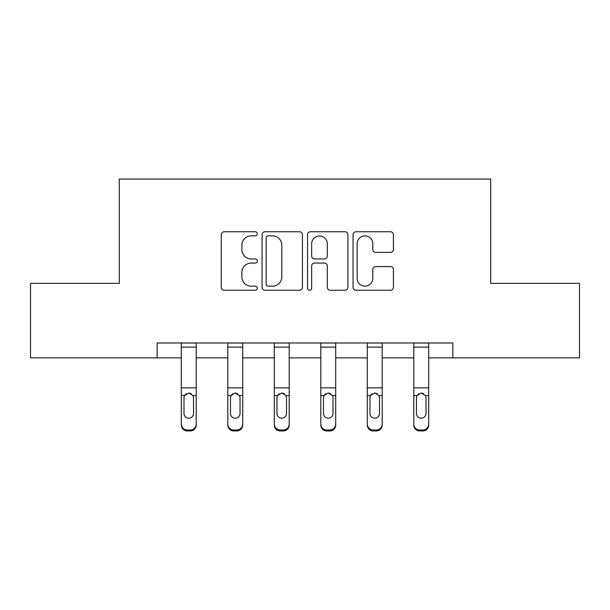 <?xml version="1.0" encoding="UTF-8"?>
<svg xmlns="http://www.w3.org/2000/svg" width="610" height="610" viewBox="0 0 610 610"><rect width="100%" height="100%" fill="white"/><g stroke="black" fill="none" stroke-linecap="round" stroke-linejoin="round"><path stroke-width="0.91" d="M257.313 233.798A2.051 2.051 0 0 0 255.27 231.754L224.183 231.754A2.928 2.928 0 0 0 221.255 234.682L221.255 287.34A2.928 2.928 0 0 0 224.183 290.261L255.27 290.261A2.051 2.051 0 0 0 257.313 288.217A2.051 2.051 0 0 0 255.27 286.166L251.244 286.166A9.363 9.363 0 0 1 241.88 276.803L241.88 272.418A9.363 9.363 0 0 1 251.244 263.055L255.27 263.055A2.051 2.051 0 0 0 257.313 261.011A2.051 2.051 0 0 0 255.27 258.96L251.244 258.96A9.363 9.363 0 0 1 241.88 249.597L241.88 245.212A9.363 9.363 0 0 1 251.244 235.849L255.27 235.849A2.051 2.051 0 0 0 257.313 233.798M390.499 252.38A2.928 2.928 0 0 0 393.427 249.452L393.427 234.682A2.928 2.928 0 0 0 390.499 231.754L355.981 231.754A2.928 2.928 0 0 0 353.053 234.682L353.053 287.34A2.928 2.928 0 0 0 355.981 290.261L390.499 290.261A2.928 2.928 0 0 0 393.427 287.34L393.427 269.49A2.928 2.928 0 0 0 390.499 266.57L375.722 266.57A2.928 2.928 0 0 0 372.801 269.49L372.801 278.343A7.823 7.823 0 0 1 364.971 286.166A7.823 7.823 0 0 1 357.147 278.343L357.147 243.672A7.823 7.823 0 0 1 364.971 235.849A7.823 7.823 0 0 1 372.801 243.672L372.801 249.452A2.928 2.928 0 0 0 375.722 252.38L390.499 252.38M157.166 357.872L30.5 357.872L30.5 283.36L119.316 283.36L119.316 179.043L490.684 179.043L490.684 283.36L579.5 283.36L579.5 357.872L452.833 357.872L452.833 342.972L157.166 342.972L157.166 357.872L181.315 357.872M302.438 234.682A2.928 2.928 0 0 0 299.518 231.754L264.992 231.754A2.928 2.928 0 0 0 262.071 234.682L262.071 287.34A2.928 2.928 0 0 0 264.992 290.261L299.518 290.261A2.928 2.928 0 0 0 302.438 287.34L302.438 234.682M310.482 231.754L345.008 231.754A2.928 2.928 0 0 1 347.929 234.682L347.929 287.34A2.928 2.928 0 0 1 345.008 290.261L330.231 290.261A2.928 2.928 0 0 1 327.311 287.34L327.311 265.983A2.928 2.928 0 0 0 324.383 263.055L314.585 263.055A2.928 2.928 0 0 0 311.657 265.983L311.657 288.217A2.051 2.051 0 0 1 309.606 290.261A2.051 2.051 0 0 1 307.562 288.217L307.562 234.682A2.928 2.928 0 0 1 310.482 231.754M196.214 357.872L227.804 357.872M242.711 357.872L274.302 357.872M289.201 357.872L320.799 357.872M335.698 357.872L367.289 357.872M382.195 357.872L413.786 357.872M428.685 357.872L452.833 357.872M268.209 235.849A2.051 2.051 0 0 0 266.166 237.9L266.166 284.123A2.051 2.051 0 0 0 268.209 286.166L272.457 286.166A9.363 9.363 0 0 0 281.812 276.803L281.812 245.212A9.363 9.363 0 0 0 272.457 235.849L268.209 235.849M327.311 243.825A7.823 7.823 0 0 0 319.48 235.994A7.823 7.823 0 0 0 311.657 243.825L311.657 256.032A2.928 2.928 0 0 0 314.585 258.96L324.383 258.96A2.928 2.928 0 0 0 327.311 256.032L327.311 243.825M181.315 396.5L181.315 425.04A5.963 5.917 180 0 0 187.27 430.957L190.251 430.957L190.251 430.019A5.963 5.917 -0 0 0 196.214 424.103L196.214 425.04A5.963 5.917 180 0 1 190.251 430.957M193.53 413.458L193.53 397.766L193.53 413.458A4.766 4.728 180 0 1 188.764 418.193A4.766 4.728 180 0 0 193.53 413.458M183.991 414.396L183.991 413.458A4.766 4.728 180 0 0 188.764 418.193M186.271 393.671L184.525 395.57L183.991 397.392M191.25 393.671L188.764 392.97L193.004 395.57L193.53 397.766M196.214 342.972L196.214 424.103M187.27 430.019L187.27 430.957A5.963 5.917 180 0 1 181.315 425.04L181.315 424.103A5.963 5.917 -0 0 0 187.27 430.019L190.251 430.019M181.315 342.972L181.315 424.103M181.315 395.57L184.525 395.57L183.991 397.766L183.991 413.458M184.525 395.57L188.764 392.97M227.804 396.5L227.804 425.04A5.963 5.917 180 0 0 233.767 430.957L236.749 430.957L236.749 430.019A5.963 5.917 -0 0 0 242.711 424.103L242.711 425.04A5.963 5.917 180 0 1 236.749 430.957M240.027 413.458L240.027 397.766L240.027 413.458A4.766 4.728 180 0 1 235.254 418.193A4.766 4.728 180 0 0 240.027 413.458M230.488 414.396L230.488 413.458A4.766 4.728 180 0 0 235.254 418.193M232.768 393.671L231.015 395.57L230.488 397.392M237.748 393.671L235.254 392.97L239.501 395.57L240.027 397.766M274.302 396.5L274.302 425.04A5.963 5.917 180 0 0 280.264 430.957L283.246 430.957L283.246 430.019A5.963 5.917 -0 0 0 289.201 424.103L289.201 425.04A5.963 5.917 180 0 1 283.246 430.957M286.525 413.458L286.525 397.766L286.525 413.458A4.766 4.728 180 0 1 281.751 418.193A4.766 4.728 180 0 0 286.525 413.458M276.986 414.396L276.986 413.458A4.766 4.728 180 0 0 281.751 418.193M279.266 393.671L277.512 395.57L276.986 397.392M284.237 393.671L281.751 392.97L285.991 395.57L286.525 397.766M242.711 342.972L242.711 424.103M233.767 430.019L233.767 430.957A5.963 5.917 180 0 1 227.804 425.04L227.804 424.103A5.963 5.917 -0 0 0 233.767 430.019L236.749 430.019M227.804 342.972L227.804 424.103M227.804 395.57L231.015 395.57L230.488 397.766L230.488 413.458M231.015 395.57L235.254 392.97M289.201 342.972L289.201 424.103M280.264 430.019L280.264 430.957A5.963 5.917 180 0 1 274.302 425.04L274.302 424.103A5.963 5.917 -0 0 0 280.264 430.019L283.246 430.019M274.302 342.972L274.302 424.103M274.302 395.57L277.512 395.57L276.986 397.766L276.986 413.458M277.512 395.57L281.751 392.97M320.799 396.5L320.799 425.04A5.963 5.917 180 0 0 326.754 430.957L329.736 430.957L329.736 430.019A5.963 5.917 -0 0 0 335.698 424.103L335.698 425.04A5.963 5.917 180 0 1 329.736 430.957M333.014 413.458L333.014 397.766L333.014 413.458A4.766 4.728 180 0 1 328.249 418.193A4.766 4.728 180 0 0 333.014 413.458M323.475 414.396L323.475 413.458A4.766 4.728 180 0 0 328.249 418.193M325.763 393.671L324.009 395.57L323.475 397.392M330.734 393.671L328.249 392.97L332.488 395.57L333.014 397.766M367.289 396.5L367.289 425.04A5.963 5.917 180 0 0 373.251 430.957L376.233 430.957L376.233 430.019A5.963 5.917 -0 0 0 382.195 424.103L382.195 425.04A5.963 5.917 180 0 1 376.233 430.957M379.512 413.458L379.512 397.766L379.512 413.458A4.766 4.728 180 0 1 374.746 418.193A4.766 4.728 180 0 0 379.512 413.458M369.973 414.396L369.973 413.458A4.766 4.728 180 0 0 374.746 418.193M372.252 393.671L370.499 395.57L369.973 397.392M377.232 393.671L374.746 392.97L378.985 395.57L379.512 397.766M413.786 396.5L413.786 425.04A5.963 5.917 180 0 0 419.749 430.957L422.73 430.957L422.73 430.019A5.963 5.917 -0 0 0 428.685 424.103L428.685 425.04A5.963 5.917 180 0 1 422.73 430.957M426.009 413.458L426.009 397.766L426.009 413.458A4.766 4.728 180 0 1 421.236 418.193A4.766 4.728 180 0 0 426.009 413.458M416.47 414.396L416.47 413.458A4.766 4.728 180 0 0 421.236 418.193M418.75 393.671L416.996 395.57L416.47 397.392M423.729 393.671L421.236 392.97L425.475 395.57L426.009 397.766M335.698 342.972L335.698 424.103M326.754 430.019L326.754 430.957A5.963 5.917 180 0 1 320.799 425.04L320.799 424.103A5.963 5.917 -0 0 0 326.754 430.019L329.736 430.019M320.799 342.972L320.799 424.103M320.799 395.57L324.009 395.57L323.475 397.766L323.475 413.458M324.009 395.57L328.249 392.97M382.195 342.972L382.195 424.103M373.251 430.019L373.251 430.957A5.963 5.917 180 0 1 367.289 425.04L367.289 424.103A5.963 5.917 -0 0 0 373.251 430.019L376.233 430.019M367.289 342.972L367.289 424.103M367.289 395.57L370.499 395.57L369.973 397.766L369.973 413.458M370.499 395.57L374.746 392.97M428.685 342.972L428.685 424.103M419.749 430.019L419.749 430.957A5.963 5.917 180 0 1 413.786 425.04L413.786 424.103A5.963 5.917 -0 0 0 419.749 430.019L422.73 430.019M413.786 342.972L413.786 424.103M413.786 395.57L416.996 395.57L416.47 397.766L416.47 413.458M416.996 395.57L421.236 392.97M181.315 343.034L196.214 343.034M193.004 395.57L196.214 395.57M181.315 387.861L196.214 387.861M181.315 347.12L196.214 347.12M227.804 343.034L242.711 343.034M239.501 395.57L242.711 395.57M227.804 387.861L242.711 387.861M227.804 347.12L242.711 347.12M274.302 343.034L289.201 343.034M285.991 395.57L289.201 395.57M274.302 387.861L289.201 387.861M274.302 347.12L289.201 347.12M320.799 343.034L335.698 343.034M332.488 395.57L335.698 395.57M320.799 387.861L335.698 387.861M320.799 347.12L335.698 347.12M367.289 343.034L382.195 343.034M378.985 395.57L382.195 395.57M367.289 387.861L382.195 387.861M367.289 347.12L382.195 347.12M413.786 343.034L428.685 343.034M425.475 395.57L428.685 395.57M413.786 387.861L428.685 387.861M413.786 347.12L428.685 347.12"/></g></svg>
